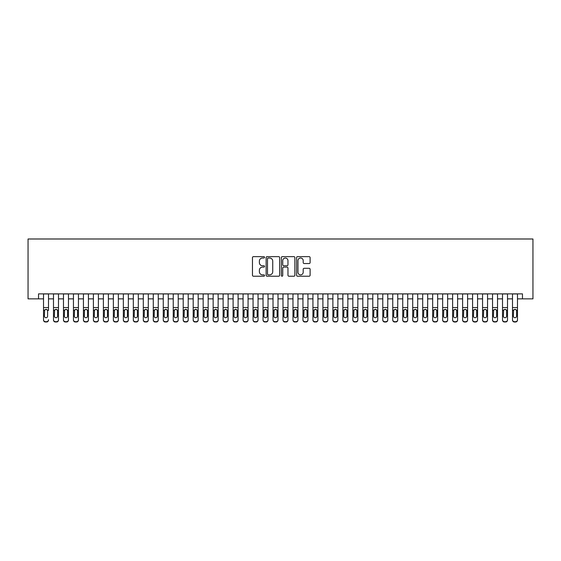 <?xml version="1.0" encoding="UTF-8"?>
<svg xmlns="http://www.w3.org/2000/svg" width="561" height="561" viewBox="0 0 561 561"><rect width="100%" height="100%" fill="white"/><g stroke="black" fill="none" stroke-linecap="round" stroke-linejoin="round"><path stroke-width="0.84" d="M264.533 257.324A0.687 0.687 0 0 0 263.852 256.636L253.446 256.636A0.982 0.982 0 0 0 252.464 257.618L252.464 275.248A0.982 0.982 0 0 0 253.446 276.222L263.852 276.222A0.687 0.687 0 0 0 264.533 275.542A0.687 0.687 0 0 0 263.852 274.855L262.506 274.855A3.135 3.135 0 0 1 259.371 271.72L259.371 270.248A3.135 3.135 0 0 1 262.506 267.113L263.852 267.113A0.687 0.687 0 0 0 264.533 266.433A0.687 0.687 0 0 0 263.852 265.746L262.506 265.746A3.135 3.135 0 0 1 259.371 262.611L259.371 261.138A3.135 3.135 0 0 1 262.506 258.011L263.852 258.011A0.687 0.687 0 0 0 264.533 257.324M309.125 263.544A0.982 0.982 0 0 0 310.107 262.562L310.107 257.618A0.982 0.982 0 0 0 309.125 256.636L297.568 256.636A0.982 0.982 0 0 0 296.587 257.618L296.587 275.248A0.982 0.982 0 0 0 297.568 276.222L309.125 276.222A0.982 0.982 0 0 0 310.107 275.248L310.107 269.273A0.982 0.982 0 0 0 309.125 268.291L304.181 268.291A0.982 0.982 0 0 0 303.199 269.273L303.199 272.232A2.623 2.623 0 0 1 300.577 274.855A2.623 2.623 0 0 1 297.961 272.232L297.961 260.627A2.623 2.623 0 0 1 300.577 258.011A2.623 2.623 0 0 1 303.199 260.627L303.199 262.562A0.982 0.982 0 0 0 304.181 263.544L309.125 263.544M38.527 298.859L38.527 293.873L522.473 293.873L522.473 298.859L532.95 298.859L532.95 238.993L28.05 238.993L28.05 298.859L43.52 298.859M279.644 257.618A0.982 0.982 0 0 0 278.663 256.636L267.106 256.636A0.982 0.982 0 0 0 266.124 257.618L266.124 275.248A0.982 0.982 0 0 0 267.106 276.222L278.663 276.222A0.982 0.982 0 0 0 279.644 275.248L279.644 257.618M282.337 256.636L293.894 256.636A0.982 0.982 0 0 1 294.876 257.618L294.876 275.248A0.982 0.982 0 0 1 293.894 276.222L288.95 276.222A0.982 0.982 0 0 1 287.968 275.248L287.968 268.095A0.982 0.982 0 0 0 286.987 267.113L283.705 267.113A0.982 0.982 0 0 0 282.73 268.095L282.73 275.542A0.687 0.687 0 0 1 282.043 276.222A0.687 0.687 0 0 1 281.356 275.542L281.356 257.618A0.982 0.982 0 0 1 282.337 256.636M48.505 298.859L53.491 298.859M58.484 298.859L63.47 298.859M68.463 298.859L73.449 298.859M78.442 298.859L83.428 298.859M88.421 298.859L93.406 298.859M98.399 298.859L103.385 298.859M108.378 298.859L113.364 298.859M118.35 298.859L123.343 298.859M128.329 298.859L133.322 298.859M138.308 298.859L143.3 298.859M148.286 298.859L153.279 298.859M158.265 298.859L163.258 298.859M168.244 298.859L173.237 298.859M178.223 298.859L183.209 298.859M188.201 298.859L193.187 298.859M198.18 298.859L203.166 298.859M208.159 298.859L213.145 298.859M218.138 298.859L223.124 298.859M228.117 298.859L233.103 298.859M238.095 298.859L243.081 298.859M248.067 298.859L253.06 298.859M258.046 298.859L263.039 298.859M268.025 298.859L273.018 298.859M278.004 298.859L282.996 298.859M287.982 298.859L292.975 298.859M297.961 298.859L302.954 298.859M307.94 298.859L312.933 298.859M317.919 298.859L322.905 298.859M327.897 298.859L332.883 298.859M337.876 298.859L342.862 298.859M347.855 298.859L352.841 298.859M357.834 298.859L362.82 298.859M367.813 298.859L372.799 298.859M377.791 298.859L382.777 298.859M387.763 298.859L392.756 298.859M397.742 298.859L402.735 298.859M407.721 298.859L412.714 298.859M417.7 298.859L422.692 298.859M427.678 298.859L432.671 298.859M437.657 298.859L442.65 298.859M447.636 298.859L452.622 298.859M457.615 298.859L462.601 298.859M467.594 298.859L472.579 298.859M477.572 298.859L482.558 298.859M487.551 298.859L492.537 298.859M497.53 298.859L502.516 298.859M507.509 298.859L512.495 298.859M517.48 298.859L522.473 298.859M268.186 258.011A0.687 0.687 0 0 0 267.499 258.691L267.499 274.168A0.687 0.687 0 0 0 268.186 274.855L269.603 274.855A3.135 3.135 0 0 0 272.737 271.72L272.737 261.138A3.135 3.135 0 0 0 269.603 258.011L268.186 258.011M287.968 260.676A2.623 2.623 0 0 0 285.346 258.06A2.623 2.623 0 0 0 282.73 260.676L282.73 264.764A0.982 0.982 0 0 0 283.705 265.746L286.987 265.746A0.982 0.982 0 0 0 287.968 264.764L287.968 260.676M43.52 293.873L43.52 319.714A1.999 1.978 -0 0 0 45.511 321.698L46.507 321.698A1.999 1.978 -0 0 0 48.505 319.714L48.505 320.029A1.999 1.978 180 0 1 46.507 322.007L46.507 321.698M48.505 310.471L48.505 293.873M47.608 316.152L47.608 310.899L47.608 316.152A1.599 1.585 180 0 1 46.009 317.736A1.599 1.585 180 0 0 47.608 316.152M44.417 316.467L44.417 316.152A1.599 1.585 180 0 0 46.009 317.736M45.175 309.525L44.417 310.773M46.843 309.525L46.009 309.293L47.433 310.163L47.608 310.899M45.511 321.698L46.507 322.007M45.511 322.007A1.999 1.978 180 0 1 43.52 320.029L43.52 319.714M43.52 310.163L44.592 310.163L44.417 316.152M44.592 310.163L46.009 309.293M53.491 310.471L53.491 320.029A1.999 1.978 180 0 0 55.49 322.007L56.486 321.698A1.999 1.978 0 0 0 58.484 319.714L58.484 320.029A1.999 1.978 180 0 1 56.486 322.007M57.587 316.152L57.587 310.899L57.587 316.152A1.599 1.585 180 0 1 55.988 317.736A1.599 1.585 180 0 0 57.587 316.152M54.396 316.467L54.396 316.152A1.599 1.585 180 0 0 55.988 317.736M55.153 309.525L54.396 310.773M56.822 309.525L55.988 309.293L57.411 310.163L57.587 310.899M63.47 310.471L63.47 320.029A1.999 1.978 180 0 0 65.469 322.007L66.464 321.698A1.999 1.978 0 0 0 68.463 319.714L68.463 320.029A1.999 1.978 180 0 1 66.464 322.007M67.565 316.152L67.565 310.899L67.565 316.152A1.599 1.585 180 0 1 65.967 317.736A1.599 1.585 180 0 0 67.565 316.152M64.368 316.467L64.368 316.152A1.599 1.585 180 0 0 65.967 317.736M65.132 309.525L64.368 310.773M66.801 309.525L65.967 309.293L67.39 310.163L67.565 310.899M73.449 310.471L73.449 320.029A1.999 1.978 180 0 0 75.447 322.007L76.443 321.698A1.999 1.978 0 0 0 78.442 319.714L78.442 320.029A1.999 1.978 180 0 1 76.443 322.007M77.544 316.152L77.544 310.899L77.544 316.152A1.599 1.585 180 0 1 75.945 317.736A1.599 1.585 180 0 0 77.544 316.152M74.347 316.467L74.347 316.152A1.599 1.585 180 0 0 75.945 317.736M75.111 309.525L74.347 310.773M76.78 309.525L75.945 309.293L77.369 310.163L77.544 310.899M83.428 310.471L83.428 320.029A1.999 1.978 180 0 0 85.426 322.007L86.422 321.698A1.999 1.978 0 0 0 88.421 319.714L88.421 320.029A1.999 1.978 180 0 1 86.422 322.007M87.523 316.152L87.523 310.899L87.523 316.152A1.599 1.585 180 0 1 85.924 317.736A1.599 1.585 180 0 0 87.523 316.152M84.325 316.467L84.325 316.152A1.599 1.585 180 0 0 85.924 317.736M85.09 309.525L84.325 310.773M86.759 309.525L85.924 309.293L87.341 310.163L87.523 310.899M58.484 293.873L58.484 320.029M53.491 293.873L53.491 319.714A1.999 1.978 0 0 0 55.49 321.698L56.486 321.698M55.49 321.698L55.49 322.007A1.999 1.978 180 0 1 53.491 320.029L53.491 320.029M53.491 310.163L54.571 310.163L54.396 316.152M54.571 310.163L55.988 309.293M68.463 293.873L68.463 320.029M63.47 293.873L63.47 319.714A1.999 1.978 0 0 0 65.469 321.698L66.464 321.698M65.469 321.698L65.469 322.007A1.999 1.978 180 0 1 63.47 320.029L63.47 320.029M63.47 310.163L64.55 310.163L64.368 316.152M64.55 310.163L65.967 309.293M78.442 293.873L78.442 320.029M73.449 293.873L73.449 319.714A1.999 1.978 0 0 0 75.447 321.698L76.443 321.698M75.447 321.698L75.447 322.007A1.999 1.978 180 0 1 73.449 320.029L73.449 320.029M73.449 310.163L74.529 310.163L74.347 316.152M74.529 310.163L75.945 309.293M88.421 293.873L88.421 320.029M83.428 293.873L83.428 319.714A1.999 1.978 0 0 0 85.426 321.698L86.422 321.698M85.426 321.698L85.426 322.007A1.999 1.978 180 0 1 83.428 320.029L83.428 320.029M83.428 310.163L84.508 310.163L84.325 316.152M84.508 310.163L85.924 309.293M93.406 310.471L93.406 320.029A1.999 1.978 180 0 0 95.405 322.007L96.401 321.698A1.999 1.978 0 0 0 98.399 319.714L98.399 320.029A1.999 1.978 180 0 1 96.401 322.007M97.502 316.152L97.502 310.899L97.502 316.152A1.599 1.585 180 0 1 95.903 317.736A1.599 1.585 180 0 0 97.502 316.152M94.304 316.467L94.304 316.152A1.599 1.585 180 0 0 95.903 317.736M95.068 309.525L94.304 310.773M96.737 309.525L95.903 309.293L97.319 310.163L97.502 310.899M98.399 293.873L98.399 320.029M93.406 293.873L93.406 319.714A1.999 1.978 0 0 0 95.405 321.698L96.401 321.698M95.405 321.698L95.405 322.007A1.999 1.978 180 0 1 93.406 320.029L93.406 320.029M93.406 310.163L94.479 310.163L94.304 316.152M94.479 310.163L95.903 309.293M103.385 310.471L103.385 320.029A1.999 1.978 180 0 0 105.384 322.007L106.38 321.698A1.999 1.978 0 0 0 108.378 319.714L108.378 320.029A1.999 1.978 180 0 1 106.38 322.007M107.474 316.152L107.474 310.899L107.474 316.152A1.599 1.585 180 0 1 105.882 317.736A1.599 1.585 180 0 0 107.474 316.152M104.283 316.467L104.283 316.152A1.599 1.585 180 0 0 105.882 317.736M105.047 309.525L104.283 310.773M106.716 309.525L105.882 309.293L107.298 310.163L107.474 310.899M108.378 293.873L108.378 320.029M103.385 293.873L103.385 319.714A1.999 1.978 0 0 0 105.384 321.698L106.38 321.698M105.384 321.698L105.384 322.007A1.999 1.978 180 0 1 103.385 320.029L103.385 320.029M103.385 310.163L104.458 310.163L104.283 316.152M104.458 310.163L105.882 309.293M113.364 310.471L113.364 320.029A1.999 1.978 180 0 0 115.363 322.007L116.358 321.698A1.999 1.978 0 0 0 118.35 319.714L118.35 320.029A1.999 1.978 180 0 1 116.358 322.007M117.452 316.152L117.452 310.899L117.452 316.152A1.599 1.585 180 0 1 115.861 317.736A1.599 1.585 180 0 0 117.452 316.152M114.262 316.467L114.262 316.152A1.599 1.585 180 0 0 115.861 317.736M115.026 309.525L114.262 310.773M116.695 309.525L115.861 309.293L117.277 310.163L117.452 310.899M118.35 293.873L118.35 320.029M113.364 293.873L113.364 319.714A1.999 1.978 0 0 0 115.363 321.698L116.358 321.698M115.363 321.698L115.363 322.007A1.999 1.978 180 0 1 113.364 320.029L113.364 320.029M113.364 310.163L114.437 310.163L114.262 316.152M114.437 310.163L115.861 309.293M123.343 310.471L123.343 320.029A1.999 1.978 180 0 0 125.341 322.007L126.337 321.698A1.999 1.978 0 0 0 128.329 319.714L128.329 320.029A1.999 1.978 180 0 1 126.337 322.007M127.431 316.152L127.431 310.899L127.431 316.152A1.599 1.585 180 0 1 125.839 317.736A1.599 1.585 180 0 0 127.431 316.152M124.24 316.467L124.24 316.152A1.599 1.585 180 0 0 125.839 317.736M125.005 309.525L124.24 310.773M126.667 309.525L125.839 309.293L127.256 310.163L127.431 310.899M128.329 293.873L128.329 320.029M123.343 293.873L123.343 319.714A1.999 1.978 0 0 0 125.341 321.698L126.337 321.698M125.341 321.698L125.341 322.007A1.999 1.978 180 0 1 123.343 320.029L123.343 320.029M123.343 310.163L124.416 310.163L124.24 316.152M124.416 310.163L125.839 309.293M133.322 310.471L133.322 320.029A1.999 1.978 180 0 0 135.313 322.007L136.316 321.698A1.999 1.978 0 0 0 138.308 319.714L138.308 320.029A1.999 1.978 180 0 1 136.316 322.007M137.41 316.152L137.41 310.899L137.41 316.152A1.599 1.585 180 0 1 135.818 317.736A1.599 1.585 180 0 0 137.41 316.152M134.219 316.467L134.219 316.152A1.599 1.585 180 0 0 135.818 317.736M134.984 309.525L134.219 310.773M136.646 309.525L135.818 309.293L137.235 310.163L137.41 310.899M138.308 293.873L138.308 320.029M133.322 293.873L133.322 319.714A1.999 1.978 0 0 0 135.313 321.698L136.316 321.698M135.313 321.698L135.313 322.007A1.999 1.978 180 0 1 133.322 320.029L133.322 320.029M133.322 310.163L134.395 310.163L134.219 316.152M134.395 310.163L135.818 309.293M143.3 310.471L143.3 320.029A1.999 1.978 180 0 0 145.292 322.007L146.295 321.698A1.999 1.978 0 0 0 148.286 319.714L148.286 320.029A1.999 1.978 180 0 1 146.295 322.007M147.389 316.152L147.389 310.899L147.389 316.152A1.599 1.585 180 0 1 145.797 317.736A1.599 1.585 180 0 0 147.389 316.152M144.198 316.467L144.198 316.152A1.599 1.585 180 0 0 145.797 317.736M144.962 309.525L144.198 310.773M146.624 309.525L145.797 309.293L147.213 310.163L147.389 310.899M148.286 293.873L148.286 320.029M143.3 293.873L143.3 319.714A1.999 1.978 0 0 0 145.292 321.698L146.295 321.698M145.292 321.698L145.292 322.007A1.999 1.978 180 0 1 143.3 320.029L143.3 320.029M143.3 310.163L144.373 310.163L144.198 316.152M144.373 310.163L145.797 309.293M153.279 310.471L153.279 320.029A1.999 1.978 180 0 0 155.271 322.007L156.274 321.698A1.999 1.978 0 0 0 158.265 319.714L158.265 320.029A1.999 1.978 180 0 1 156.274 322.007M157.368 316.152L157.368 310.899L157.368 316.152A1.599 1.585 180 0 1 155.769 317.736A1.599 1.585 180 0 0 157.368 316.152M154.177 316.467L154.177 316.152A1.599 1.585 180 0 0 155.769 317.736M154.941 309.525L154.177 310.773M156.603 309.525L155.769 309.293L157.192 310.163L157.368 310.899M158.265 293.873L158.265 320.029M153.279 293.873L153.279 319.714A1.999 1.978 0 0 0 155.271 321.698L156.274 321.698M155.271 321.698L155.271 322.007A1.999 1.978 180 0 1 153.279 320.029L153.279 320.029M153.279 310.163L154.352 310.163L154.177 316.152M154.352 310.163L155.769 309.293M163.258 310.471L163.258 320.029A1.999 1.978 180 0 0 165.25 322.007L166.252 321.698A1.999 1.978 0 0 0 168.244 319.714L168.244 320.029A1.999 1.978 180 0 1 166.252 322.007M167.346 316.152L167.346 310.899L167.346 316.152A1.599 1.585 180 0 1 165.747 317.736A1.599 1.585 180 0 0 167.346 316.152M164.156 316.467L164.156 316.152A1.599 1.585 180 0 0 165.747 317.736M164.92 309.525L164.156 310.773M166.582 309.525L165.747 309.293L167.171 310.163L167.346 310.899M168.244 293.873L168.244 320.029M163.258 293.873L163.258 319.714A1.999 1.978 0 0 0 165.25 321.698L166.252 321.698M165.25 321.698L165.25 322.007A1.999 1.978 180 0 1 163.258 320.029L163.258 320.029M163.258 310.163L164.331 310.163L164.156 316.152M164.331 310.163L165.747 309.293M173.237 310.471L173.237 320.029A1.999 1.978 180 0 0 175.228 322.007L176.224 321.698A1.999 1.978 0 0 0 178.223 319.714L178.223 320.029A1.999 1.978 180 0 1 176.224 322.007M177.325 316.152L177.325 310.899L177.325 316.152A1.599 1.585 180 0 1 175.726 317.736A1.599 1.585 180 0 0 177.325 316.152M174.134 316.467L174.134 316.152A1.599 1.585 180 0 0 175.726 317.736M174.892 309.525L174.134 310.773M176.561 309.525L175.726 309.293L177.15 310.163L177.325 310.899M178.223 293.873L178.223 320.029M173.237 293.873L173.237 319.714A1.999 1.978 0 0 0 175.228 321.698L176.224 321.698M175.228 321.698L175.228 322.007A1.999 1.978 180 0 1 173.237 320.029L173.237 320.029M173.237 310.163L174.31 310.163L174.134 316.152M174.31 310.163L175.726 309.293M183.209 310.471L183.209 320.029A1.999 1.978 180 0 0 185.207 322.007L186.203 321.698A1.999 1.978 0 0 0 188.201 319.714L188.201 320.029A1.999 1.978 180 0 1 186.203 322.007M187.304 316.152L187.304 310.899L187.304 316.152A1.599 1.585 180 0 1 185.705 317.736A1.599 1.585 180 0 0 187.304 316.152M184.113 316.467L184.113 316.152A1.599 1.585 180 0 0 185.705 317.736M184.871 309.525L184.113 310.773M186.54 309.525L185.705 309.293L187.129 310.163L187.304 310.899M188.201 293.873L188.201 320.029M183.209 293.873L183.209 319.714A1.999 1.978 0 0 0 185.207 321.698L186.203 321.698M185.207 321.698L185.207 322.007A1.999 1.978 180 0 1 183.209 320.029L183.209 320.029M183.209 310.163L184.289 310.163L184.113 316.152M184.289 310.163L185.705 309.293M193.187 310.471L193.187 320.029A1.999 1.978 180 0 0 195.186 322.007L196.182 321.698A1.999 1.978 0 0 0 198.18 319.714L198.18 320.029A1.999 1.978 180 0 1 196.182 322.007M197.283 316.152L197.283 310.899L197.283 316.152A1.599 1.585 180 0 1 195.684 317.736A1.599 1.585 180 0 0 197.283 316.152M194.085 316.467L194.085 316.152A1.599 1.585 180 0 0 195.684 317.736M194.849 309.525L194.085 310.773M196.518 309.525L195.684 309.293L197.107 310.163L197.283 310.899M198.18 293.873L198.18 320.029M193.187 293.873L193.187 319.714A1.999 1.978 0 0 0 195.186 321.698L196.182 321.698M195.186 321.698L195.186 322.007A1.999 1.978 180 0 1 193.187 320.029L193.187 320.029M193.187 310.163L194.267 310.163L194.085 316.152M194.267 310.163L195.684 309.293M203.166 310.471L203.166 320.029A1.999 1.978 180 0 0 205.165 322.007L206.16 321.698A1.999 1.978 0 0 0 208.159 319.714L208.159 320.029A1.999 1.978 180 0 1 206.16 322.007M207.261 316.152L207.261 310.899L207.261 316.152A1.599 1.585 180 0 1 205.663 317.736A1.599 1.585 180 0 0 207.261 316.152M204.064 316.467L204.064 316.152A1.599 1.585 180 0 0 205.663 317.736M204.828 309.525L204.064 310.773M206.497 309.525L205.663 309.293L207.086 310.163L207.261 310.899M208.159 293.873L208.159 320.029M203.166 293.873L203.166 319.714A1.999 1.978 0 0 0 205.165 321.698L206.16 321.698M205.165 321.698L205.165 322.007A1.999 1.978 180 0 1 203.166 320.029L203.166 320.029M203.166 310.163L204.246 310.163L204.064 316.152M204.246 310.163L205.663 309.293M213.145 310.471L213.145 320.029A1.999 1.978 180 0 0 215.144 322.007L216.139 321.698A1.999 1.978 0 0 0 218.138 319.714L218.138 320.029A1.999 1.978 180 0 1 216.139 322.007M217.24 316.152L217.24 310.899L217.24 316.152A1.599 1.585 180 0 1 215.641 317.736A1.599 1.585 180 0 0 217.24 316.152M214.043 316.467L214.043 316.152A1.599 1.585 180 0 0 215.641 317.736M214.807 309.525L214.043 310.773M216.476 309.525L215.641 309.293L217.058 310.163L217.24 310.899M218.138 293.873L218.138 320.029M213.145 293.873L213.145 319.714A1.999 1.978 0 0 0 215.144 321.698L216.139 321.698M215.144 321.698L215.144 322.007A1.999 1.978 180 0 1 213.145 320.029L213.145 320.029M213.145 310.163L214.225 310.163L214.043 316.152M214.225 310.163L215.641 309.293M223.124 310.471L223.124 320.029A1.999 1.978 180 0 0 225.122 322.007L226.118 321.698A1.999 1.978 0 0 0 228.117 319.714L228.117 320.029A1.999 1.978 180 0 1 226.118 322.007M227.219 316.152L227.219 310.899L227.219 316.152A1.599 1.585 180 0 1 225.62 317.736A1.599 1.585 180 0 0 227.219 316.152M224.021 316.467L224.021 316.152A1.599 1.585 180 0 0 225.62 317.736M224.786 309.525L224.021 310.773M226.455 309.525L225.62 309.293L227.037 310.163L227.219 310.899M228.117 293.873L228.117 320.029M223.124 293.873L223.124 319.714A1.999 1.978 0 0 0 225.122 321.698L226.118 321.698M225.122 321.698L225.122 322.007A1.999 1.978 180 0 1 223.124 320.029L223.124 320.029M223.124 310.163L224.197 310.163L224.021 316.152M224.197 310.163L225.62 309.293M233.103 310.471L233.103 320.029A1.999 1.978 180 0 0 235.101 322.007L236.097 321.698A1.999 1.978 0 0 0 238.095 319.714L238.095 320.029A1.999 1.978 180 0 1 236.097 322.007M237.198 316.152L237.198 310.899L237.198 316.152A1.599 1.585 180 0 1 235.599 317.736A1.599 1.585 180 0 0 237.198 316.152M234 316.467L234 316.152A1.599 1.585 180 0 0 235.599 317.736M234.764 309.525L234 310.773M236.433 309.525L235.599 309.293L237.015 310.163L237.198 310.899M238.095 293.873L238.095 320.029M233.103 293.873L233.103 319.714A1.999 1.978 0 0 0 235.101 321.698L236.097 321.698M235.101 321.698L235.101 322.007A1.999 1.978 180 0 1 233.103 320.029L233.103 320.029M233.103 310.163L234.175 310.163L234 316.152M234.175 310.163L235.599 309.293M243.081 310.471L243.081 320.029A1.999 1.978 180 0 0 245.08 322.007L246.076 321.698A1.999 1.978 0 0 0 248.067 319.714L248.067 320.029A1.999 1.978 180 0 1 246.076 322.007M247.17 316.152L247.17 310.899L247.17 316.152A1.599 1.585 180 0 1 245.578 317.736A1.599 1.585 180 0 0 247.17 316.152M243.979 316.467L243.979 316.152A1.599 1.585 180 0 0 245.578 317.736M244.743 309.525L243.979 310.773M246.412 309.525L245.578 309.293L246.994 310.163L247.17 310.899M248.067 293.873L248.067 320.029M243.081 293.873L243.081 319.714A1.999 1.978 0 0 0 245.08 321.698L246.076 321.698M245.08 321.698L245.08 322.007A1.999 1.978 180 0 1 243.081 320.029L243.081 320.029M243.081 310.163L244.154 310.163L243.979 316.152M244.154 310.163L245.578 309.293M253.06 310.471L253.06 320.029A1.999 1.978 180 0 0 255.059 322.007L256.054 321.698A1.999 1.978 0 0 0 258.046 319.714L258.046 320.029A1.999 1.978 180 0 1 256.054 322.007M257.148 316.152L257.148 310.899L257.148 316.152A1.599 1.585 180 0 1 255.557 317.736A1.599 1.585 180 0 0 257.148 316.152M253.958 316.467L253.958 316.152A1.599 1.585 180 0 0 255.557 317.736M254.722 309.525L253.958 310.773M256.384 309.525L255.557 309.293L256.973 310.163L257.148 310.899M258.046 293.873L258.046 320.029M253.06 293.873L253.06 319.714A1.999 1.978 0 0 0 255.059 321.698L256.054 321.698M255.059 321.698L255.059 322.007A1.999 1.978 180 0 1 253.06 320.029L253.06 320.029M253.06 310.163L254.133 310.163L253.958 316.152M254.133 310.163L255.557 309.293M263.039 310.471L263.039 320.029A1.999 1.978 180 0 0 265.03 322.007L266.033 321.698A1.999 1.978 0 0 0 268.025 319.714L268.025 320.029A1.999 1.978 180 0 1 266.033 322.007M267.127 316.152L267.127 310.899L267.127 316.152A1.599 1.585 180 0 1 265.535 317.736A1.599 1.585 180 0 0 267.127 316.152M263.936 316.467L263.936 316.152A1.599 1.585 180 0 0 265.535 317.736M264.701 309.525L263.936 310.773M266.363 309.525L265.535 309.293L266.952 310.163L267.127 310.899M268.025 293.873L268.025 320.029M263.039 293.873L263.039 319.714A1.999 1.978 0 0 0 265.03 321.698L266.033 321.698M265.03 321.698L265.03 322.007A1.999 1.978 180 0 1 263.039 320.029L263.039 320.029M263.039 310.163L264.112 310.163L263.936 316.152M264.112 310.163L265.535 309.293M273.018 310.471L273.018 320.029A1.999 1.978 180 0 0 275.009 322.007L276.012 321.698A1.999 1.978 0 0 0 278.004 319.714L278.004 320.029A1.999 1.978 180 0 1 276.012 322.007M277.106 316.152L277.106 310.899L277.106 316.152A1.599 1.585 180 0 1 275.514 317.736A1.599 1.585 180 0 0 277.106 316.152M273.915 316.467L273.915 316.152A1.599 1.585 180 0 0 275.514 317.736M274.68 309.525L273.915 310.773M276.342 309.525L275.514 309.293L276.931 310.163L277.106 310.899M278.004 293.873L278.004 320.029M273.018 293.873L273.018 319.714A1.999 1.978 0 0 0 275.009 321.698L276.012 321.698M275.009 321.698L275.009 322.007A1.999 1.978 180 0 1 273.018 320.029L273.018 320.029M273.018 310.163L274.091 310.163L273.915 316.152M274.091 310.163L275.514 309.293M282.996 310.471L282.996 320.029A1.999 1.978 180 0 0 284.988 322.007L285.991 321.698A1.999 1.978 0 0 0 287.982 319.714L287.982 320.029A1.999 1.978 180 0 1 285.991 322.007M287.085 316.152L287.085 310.899L287.085 316.152A1.599 1.585 180 0 1 285.486 317.736A1.599 1.585 180 0 0 287.085 316.152M283.894 316.467L283.894 316.152A1.599 1.585 180 0 0 285.486 317.736M284.658 309.525L283.894 310.773M286.32 309.525L285.486 309.293L286.909 310.163L287.085 310.899M287.982 293.873L287.982 320.029M282.996 293.873L282.996 319.714A1.999 1.978 0 0 0 284.988 321.698L285.991 321.698M284.988 321.698L284.988 322.007A1.999 1.978 180 0 1 282.996 320.029L282.996 320.029M282.996 310.163L284.069 310.163L283.894 316.152M284.069 310.163L285.486 309.293M292.975 310.471L292.975 320.029A1.999 1.978 180 0 0 294.967 322.007L295.97 321.698A1.999 1.978 0 0 0 297.961 319.714L297.961 320.029A1.999 1.978 180 0 1 295.97 322.007M297.064 316.152L297.064 310.899L297.064 316.152A1.599 1.585 180 0 1 295.465 317.736A1.599 1.585 180 0 0 297.064 316.152M293.873 316.467L293.873 316.152A1.599 1.585 180 0 0 295.465 317.736M294.637 309.525L293.873 310.773M296.299 309.525L295.465 309.293L296.888 310.163L297.064 310.899M302.954 310.471L302.954 320.029A1.999 1.978 180 0 0 304.946 322.007L305.941 321.698A1.999 1.978 0 0 0 307.94 319.714L307.94 320.029A1.999 1.978 180 0 1 305.941 322.007M307.042 316.152L307.042 310.899L307.042 316.152A1.599 1.585 180 0 1 305.443 317.736A1.599 1.585 180 0 0 307.042 316.152M303.852 316.467L303.852 316.152A1.599 1.585 180 0 0 305.443 317.736M304.616 309.525L303.852 310.773M306.278 309.525L305.443 309.293L306.867 310.163L307.042 310.899M312.933 310.471L312.933 320.029A1.999 1.978 180 0 0 314.924 322.007L315.92 321.698A1.999 1.978 0 0 0 317.919 319.714L317.919 320.029A1.999 1.978 180 0 1 315.92 322.007M317.021 316.152L317.021 310.899L317.021 316.152A1.599 1.585 180 0 1 315.422 317.736A1.599 1.585 180 0 0 317.021 316.152M313.83 316.467L313.83 316.152A1.599 1.585 180 0 0 315.422 317.736M314.588 309.525L313.83 310.773M316.257 309.525L315.422 309.293L316.846 310.163L317.021 310.899M297.961 293.873L297.961 320.029M292.975 293.873L292.975 319.714A1.999 1.978 0 0 0 294.967 321.698L295.97 321.698M294.967 321.698L294.967 322.007A1.999 1.978 180 0 1 292.975 320.029L292.975 320.029M292.975 310.163L294.048 310.163L293.873 316.152M294.048 310.163L295.465 309.293M307.94 293.873L307.94 320.029M302.954 293.873L302.954 319.714A1.999 1.978 0 0 0 304.946 321.698L305.941 321.698M304.946 321.698L304.946 322.007A1.999 1.978 180 0 1 302.954 320.029L302.954 320.029M302.954 310.163L304.027 310.163L303.852 316.152M304.027 310.163L305.443 309.293M317.919 293.873L317.919 320.029M312.933 293.873L312.933 319.714A1.999 1.978 0 0 0 314.924 321.698L315.92 321.698M314.924 321.698L314.924 322.007A1.999 1.978 180 0 1 312.933 320.029L312.933 320.029M312.933 310.163L314.006 310.163L313.83 316.152M314.006 310.163L315.422 309.293M322.905 310.471L322.905 320.029A1.999 1.978 180 0 0 324.903 322.007L325.899 321.698A1.999 1.978 0 0 0 327.897 319.714L327.897 320.029A1.999 1.978 180 0 1 325.899 322.007M327 316.152L327 310.899L327 316.152A1.599 1.585 180 0 1 325.401 317.736A1.599 1.585 180 0 0 327 316.152M323.802 316.467L323.802 316.152A1.599 1.585 180 0 0 325.401 317.736M324.567 309.525L323.802 310.773M326.236 309.525L325.401 309.293L326.825 310.163L327 310.899M327.897 293.873L327.897 320.029M322.905 293.873L322.905 319.714A1.999 1.978 0 0 0 324.903 321.698L325.899 321.698M324.903 321.698L324.903 322.007A1.999 1.978 180 0 1 322.905 320.029L322.905 320.029M322.905 310.163L323.985 310.163L323.802 316.152M323.985 310.163L325.401 309.293M332.883 310.471L332.883 320.029A1.999 1.978 180 0 0 334.882 322.007L335.878 321.698A1.999 1.978 0 0 0 337.876 319.714L337.876 320.029A1.999 1.978 180 0 1 335.878 322.007M336.979 316.152L336.979 310.899L336.979 316.152A1.599 1.585 180 0 1 335.38 317.736A1.599 1.585 180 0 0 336.979 316.152M333.781 316.467L333.781 316.152A1.599 1.585 180 0 0 335.38 317.736M334.545 309.525L333.781 310.773M336.214 309.525L335.38 309.293L336.803 310.163L336.979 310.899M337.876 293.873L337.876 320.029M332.883 293.873L332.883 319.714A1.999 1.978 0 0 0 334.882 321.698L335.878 321.698M334.882 321.698L334.882 322.007A1.999 1.978 180 0 1 332.883 320.029L332.883 320.029M332.883 310.163L333.963 310.163L333.781 316.152M333.963 310.163L335.38 309.293M342.862 310.471L342.862 320.029A1.999 1.978 180 0 0 344.861 322.007L345.857 321.698A1.999 1.978 0 0 0 347.855 319.714L347.855 320.029A1.999 1.978 180 0 1 345.857 322.007M346.957 316.152L346.957 310.899L346.957 316.152A1.599 1.585 180 0 1 345.359 317.736A1.599 1.585 180 0 0 346.957 316.152M343.76 316.467L343.76 316.152A1.599 1.585 180 0 0 345.359 317.736M344.524 309.525L343.76 310.773M346.193 309.525L345.359 309.293L346.775 310.163L346.957 310.899M347.855 293.873L347.855 320.029M342.862 293.873L342.862 319.714A1.999 1.978 0 0 0 344.861 321.698L345.857 321.698M344.861 321.698L344.861 322.007A1.999 1.978 180 0 1 342.862 320.029L342.862 320.029M342.862 310.163L343.942 310.163L343.76 316.152M343.942 310.163L345.359 309.293M352.841 310.471L352.841 320.029A1.999 1.978 180 0 0 354.84 322.007L355.835 321.698A1.999 1.978 0 0 0 357.834 319.714L357.834 320.029A1.999 1.978 180 0 1 355.835 322.007M356.936 316.152L356.936 310.899L356.936 316.152A1.599 1.585 180 0 1 355.337 317.736A1.599 1.585 180 0 0 356.936 316.152M353.739 316.467L353.739 316.152A1.599 1.585 180 0 0 355.337 317.736M354.503 309.525L353.739 310.773M356.172 309.525L355.337 309.293L356.754 310.163L356.936 310.899M357.834 293.873L357.834 320.029M352.841 293.873L352.841 319.714A1.999 1.978 0 0 0 354.84 321.698L355.835 321.698M354.84 321.698L354.84 322.007A1.999 1.978 180 0 1 352.841 320.029L352.841 320.029M352.841 310.163L353.914 310.163L353.739 316.152M353.914 310.163L355.337 309.293M362.82 310.471L362.82 319.714A1.999 1.978 0 0 0 364.818 321.698L365.814 321.698A1.999 1.978 0 0 0 367.813 319.714L367.813 320.029A1.999 1.978 180 0 1 365.814 322.007L365.814 321.698M366.915 316.152L366.915 310.899L366.915 316.152A1.599 1.585 180 0 1 365.316 317.736A1.599 1.585 180 0 0 366.915 316.152M363.717 316.467L363.717 316.152A1.599 1.585 180 0 0 365.316 317.736M364.482 309.525L363.717 310.773M366.151 309.525L365.316 309.293L366.733 310.163L366.915 310.899M367.813 293.873L367.813 320.029M362.82 293.873L362.82 320.029A1.999 1.978 180 0 0 364.818 322.007L365.814 322.007M362.82 310.163L363.893 310.163L363.717 316.152M363.893 310.163L365.316 309.293M372.799 310.471L372.799 320.029A1.999 1.978 180 0 0 374.797 322.007L375.793 321.698A1.999 1.978 0 0 0 377.791 319.714L377.791 320.029A1.999 1.978 180 0 1 375.793 322.007M376.887 316.152L376.887 310.899L376.887 316.152A1.599 1.585 180 0 1 375.295 317.736A1.599 1.585 180 0 0 376.887 316.152M373.696 316.467L373.696 316.152A1.599 1.585 180 0 0 375.295 317.736M374.46 309.525L373.696 310.773M376.129 309.525L375.295 309.293L376.712 310.163L376.887 310.899M377.791 293.873L377.791 320.029M372.799 293.873L372.799 319.714A1.999 1.978 0 0 0 374.797 321.698L375.793 321.698M374.797 321.698L374.797 322.007A1.999 1.978 180 0 1 372.799 320.029L372.799 320.029M372.799 310.163L373.871 310.163L373.696 316.152M373.871 310.163L375.295 309.293M382.777 310.471L382.777 319.714A1.999 1.978 0 0 0 384.776 321.698L385.772 321.698A1.999 1.978 0 0 0 387.763 319.714L387.763 320.029A1.999 1.978 180 0 1 385.772 322.007L385.772 321.698M386.866 316.152L386.866 310.899L386.866 316.152A1.599 1.585 180 0 1 385.274 317.736A1.599 1.585 180 0 0 386.866 316.152M383.675 316.467L383.675 316.152A1.599 1.585 180 0 0 385.274 317.736M384.439 309.525L383.675 310.773M386.108 309.525L385.274 309.293L386.69 310.163L386.866 310.899M387.763 293.873L387.763 320.029M382.777 293.873L382.777 320.029A1.999 1.978 180 0 0 384.776 322.007L385.772 322.007M382.777 310.163L383.85 310.163L383.675 316.152M383.85 310.163L385.274 309.293M392.756 310.471L392.756 320.029A1.999 1.978 180 0 0 394.748 322.007L395.75 321.698A1.999 1.978 0 0 0 397.742 319.714L397.742 320.029A1.999 1.978 180 0 1 395.75 322.007M396.844 316.152L396.844 310.899L396.844 316.152A1.599 1.585 180 0 1 395.253 317.736A1.599 1.585 180 0 0 396.844 316.152M393.654 316.467L393.654 316.152A1.599 1.585 180 0 0 395.253 317.736M394.418 309.525L393.654 310.773M396.08 309.525L395.253 309.293L396.669 310.163L396.844 310.899M397.742 293.873L397.742 320.029M392.756 293.873L392.756 319.714A1.999 1.978 0 0 0 394.748 321.698L395.75 321.698M394.748 321.698L394.748 322.007A1.999 1.978 180 0 1 392.756 320.029L392.756 320.029M392.756 310.163L393.829 310.163L393.654 316.152M393.829 310.163L395.253 309.293M402.735 310.471L402.735 320.029A1.999 1.978 180 0 0 404.726 322.007L405.729 321.698A1.999 1.978 0 0 0 407.721 319.714L407.721 320.029A1.999 1.978 180 0 1 405.729 322.007M406.823 316.152L406.823 310.899L406.823 316.152A1.599 1.585 180 0 1 405.231 317.736A1.599 1.585 180 0 0 406.823 316.152M403.632 316.467L403.632 316.152A1.599 1.585 180 0 0 405.231 317.736M404.397 309.525L403.632 310.773M406.059 309.525L405.231 309.293L406.648 310.163L406.823 310.899M407.721 293.873L407.721 320.029M402.735 293.873L402.735 319.714A1.999 1.978 0 0 0 404.726 321.698L405.729 321.698M404.726 321.698L404.726 322.007A1.999 1.978 180 0 1 402.735 320.029L402.735 320.029M402.735 310.163L403.808 310.163L403.632 316.152M403.808 310.163L405.231 309.293M412.714 310.471L412.714 320.029A1.999 1.978 180 0 0 414.705 322.007L415.708 321.698A1.999 1.978 0 0 0 417.7 319.714L417.7 320.029A1.999 1.978 180 0 1 415.708 322.007M416.802 316.152L416.802 310.899L416.802 316.152A1.599 1.585 180 0 1 415.203 317.736A1.599 1.585 180 0 0 416.802 316.152M413.611 316.467L413.611 316.152A1.599 1.585 180 0 0 415.203 317.736M414.376 309.525L413.611 310.773M416.038 309.525L415.203 309.293L416.627 310.163L416.802 310.899M417.7 293.873L417.7 320.029M412.714 293.873L412.714 319.714A1.999 1.978 0 0 0 414.705 321.698L415.708 321.698M414.705 321.698L414.705 322.007A1.999 1.978 180 0 1 412.714 320.029L412.714 320.029M412.714 310.163L413.787 310.163L413.611 316.152M413.787 310.163L415.203 309.293M422.692 310.471L422.692 320.029A1.999 1.978 180 0 0 424.684 322.007L425.687 321.698A1.999 1.978 0 0 0 427.678 319.714L427.678 320.029A1.999 1.978 180 0 1 425.687 322.007M426.781 316.152L426.781 310.899L426.781 316.152A1.599 1.585 180 0 1 425.182 317.736A1.599 1.585 180 0 0 426.781 316.152M423.59 316.467L423.59 316.152A1.599 1.585 180 0 0 425.182 317.736M424.354 309.525L423.59 310.773M426.016 309.525L425.182 309.293L426.605 310.163L426.781 310.899M427.678 293.873L427.678 320.029M422.692 293.873L422.692 319.714A1.999 1.978 0 0 0 424.684 321.698L425.687 321.698M424.684 321.698L424.684 322.007A1.999 1.978 180 0 1 422.692 320.029L422.692 320.029M422.692 310.163L423.765 310.163L423.59 316.152M423.765 310.163L425.182 309.293M432.671 310.471L432.671 320.029A1.999 1.978 180 0 0 434.663 322.007L435.659 321.698A1.999 1.978 0 0 0 437.657 319.714L437.657 320.029A1.999 1.978 180 0 1 435.659 322.007M436.76 316.152L436.76 310.899L436.76 316.152A1.599 1.585 180 0 1 435.161 317.736A1.599 1.585 180 0 0 436.76 316.152M433.569 316.467L433.569 316.152A1.599 1.585 180 0 0 435.161 317.736M434.333 309.525L433.569 310.773M435.995 309.525L435.161 309.293L436.584 310.163L436.76 310.899M437.657 293.873L437.657 320.029M432.671 293.873L432.671 319.714A1.999 1.978 0 0 0 434.663 321.698L435.659 321.698M434.663 321.698L434.663 322.007A1.999 1.978 180 0 1 432.671 320.029L432.671 320.029M432.671 310.163L433.744 310.163L433.569 316.152M433.744 310.163L435.161 309.293M442.65 310.471L442.65 320.029A1.999 1.978 180 0 0 444.642 322.007L445.637 321.698A1.999 1.978 0 0 0 447.636 319.714L447.636 320.029A1.999 1.978 180 0 1 445.637 322.007M446.738 316.152L446.738 310.899L446.738 316.152A1.599 1.585 180 0 1 445.139 317.736A1.599 1.585 180 0 0 446.738 316.152M443.548 316.467L443.548 316.152A1.599 1.585 180 0 0 445.139 317.736M444.305 309.525L443.548 310.773M445.974 309.525L445.139 309.293L446.563 310.163L446.738 310.899M447.636 293.873L447.636 320.029M442.65 293.873L442.65 319.714A1.999 1.978 0 0 0 444.642 321.698L445.637 321.698M444.642 321.698L444.642 322.007A1.999 1.978 180 0 1 442.65 320.029L442.65 320.029M442.65 310.163L443.723 310.163L443.548 316.152M443.723 310.163L445.139 309.293M452.622 310.471L452.622 319.714A1.999 1.978 0 0 0 454.62 321.698L455.616 321.698A1.999 1.978 0 0 0 457.615 319.714L457.615 320.029A1.999 1.978 180 0 1 455.616 322.007L455.616 321.698M456.717 316.152L456.717 310.899L456.717 316.152A1.599 1.585 180 0 1 455.118 317.736A1.599 1.585 180 0 0 456.717 316.152M453.526 316.467L453.526 316.152A1.599 1.585 180 0 0 455.118 317.736M454.284 309.525L453.526 310.773M455.953 309.525L455.118 309.293L456.542 310.163L456.717 310.899M457.615 293.873L457.615 320.029M452.622 293.873L452.622 320.029A1.999 1.978 180 0 0 454.62 322.007L455.616 322.007M452.622 310.163L453.702 310.163L453.526 316.152M453.702 310.163L455.118 309.293M462.601 310.471L462.601 319.714A1.999 1.978 0 0 0 464.599 321.698L465.595 321.698A1.999 1.978 0 0 0 467.594 319.714L467.594 320.029A1.999 1.978 180 0 1 465.595 322.007L465.595 321.698M466.696 316.152L466.696 310.899L466.696 316.152A1.599 1.585 180 0 1 465.097 317.736A1.599 1.585 180 0 0 466.696 316.152M463.498 316.467L463.498 316.152A1.599 1.585 180 0 0 465.097 317.736M464.263 309.525L463.498 310.773M465.932 309.525L465.097 309.293L466.521 310.163L466.696 310.899M467.594 293.873L467.594 320.029M462.601 293.873L462.601 320.029A1.999 1.978 180 0 0 464.599 322.007L465.595 322.007M462.601 310.163L463.681 310.163L463.498 316.152M463.681 310.163L465.097 309.293M472.579 310.471L472.579 319.714A1.999 1.978 0 0 0 474.578 321.698L475.574 321.698A1.999 1.978 0 0 0 477.572 319.714L477.572 320.029A1.999 1.978 180 0 1 475.574 322.007L475.574 321.698M476.675 316.152L476.675 310.899L476.675 316.152A1.599 1.585 180 0 1 475.076 317.736A1.599 1.585 180 0 0 476.675 316.152M473.477 316.467L473.477 316.152A1.599 1.585 180 0 0 475.076 317.736M474.241 309.525L473.477 310.773M475.91 309.525L475.076 309.293L476.492 310.163L476.675 310.899M477.572 293.873L477.572 320.029M472.579 293.873L472.579 320.029A1.999 1.978 180 0 0 474.578 322.007L475.574 322.007M472.579 310.163L473.659 310.163L473.477 316.152M473.659 310.163L475.076 309.293M482.558 310.471L482.558 320.029A1.999 1.978 180 0 0 484.557 322.007L485.553 321.698A1.999 1.978 0 0 0 487.551 319.714L487.551 320.029A1.999 1.978 180 0 1 485.553 322.007M486.653 316.152L486.653 310.899L486.653 316.152A1.599 1.585 180 0 1 485.055 317.736A1.599 1.585 180 0 0 486.653 316.152M483.456 316.467L483.456 316.152A1.599 1.585 180 0 0 485.055 317.736M484.22 309.525L483.456 310.773M485.889 309.525L485.055 309.293L486.471 310.163L486.653 310.899M487.551 293.873L487.551 320.029M482.558 293.873L482.558 319.714A1.999 1.978 0 0 0 484.557 321.698L485.553 321.698M484.557 321.698L484.557 322.007A1.999 1.978 180 0 1 482.558 320.029L482.558 320.029M482.558 310.163L483.631 310.163L483.456 316.152M483.631 310.163L485.055 309.293M492.537 310.471L492.537 320.029A1.999 1.978 180 0 0 494.536 322.007L495.531 321.698A1.999 1.978 0 0 0 497.53 319.714L497.53 320.029A1.999 1.978 180 0 1 495.531 322.007M496.632 316.152L496.632 310.899L496.632 316.152A1.599 1.585 180 0 1 495.033 317.736A1.599 1.585 180 0 0 496.632 316.152M493.435 316.467L493.435 316.152A1.599 1.585 180 0 0 495.033 317.736M494.199 309.525L493.435 310.773M495.868 309.525L495.033 309.293L496.45 310.163L496.632 310.899M497.53 293.873L497.53 320.029M492.537 293.873L492.537 319.714A1.999 1.978 0 0 0 494.536 321.698L495.531 321.698M494.536 321.698L494.536 322.007A1.999 1.978 180 0 1 492.537 320.029L492.537 320.029M492.537 310.163L493.61 310.163L493.435 316.152M493.61 310.163L495.033 309.293M502.516 310.471L502.516 320.029A1.999 1.978 180 0 0 504.514 322.007L505.51 321.698A1.999 1.978 0 0 0 507.509 319.714L507.509 320.029A1.999 1.978 180 0 1 505.51 322.007M506.604 316.152L506.604 310.899L506.604 316.152A1.599 1.585 180 0 1 505.012 317.736A1.599 1.585 180 0 0 506.604 316.152M503.413 316.467L503.413 316.152A1.599 1.585 180 0 0 505.012 317.736M504.178 309.525L503.413 310.773M505.847 309.525L505.012 309.293L506.429 310.163L506.604 310.899M507.509 293.873L507.509 320.029M502.516 293.873L502.516 319.714A1.999 1.978 0 0 0 504.514 321.698L505.51 321.698M504.514 321.698L504.514 322.007A1.999 1.978 180 0 1 502.516 320.029L502.516 320.029M502.516 310.163L503.589 310.163L503.413 316.152M503.589 310.163L505.012 309.293M512.495 310.471L512.495 319.714A1.999 1.978 0 0 0 514.493 321.698L515.489 321.698A1.999 1.978 0 0 0 517.48 319.714L517.48 320.029A1.999 1.978 180 0 1 515.489 322.007L515.489 321.698M516.583 316.152L516.583 310.899L516.583 316.152A1.599 1.585 180 0 1 514.991 317.736A1.599 1.585 180 0 0 516.583 316.152M513.392 316.467L513.392 316.152A1.599 1.585 180 0 0 514.991 317.736M514.157 309.525L513.392 310.773M515.825 309.525L514.991 309.293L516.408 310.163L516.583 310.899M517.48 293.873L517.48 320.029M512.495 293.873L512.495 320.029A1.999 1.978 180 0 0 514.493 322.007L515.489 322.007M512.495 310.163L513.567 310.163L513.392 316.152M513.567 310.163L514.991 309.293M47.433 310.163L48.505 310.163M43.52 307.582L48.505 307.582M43.52 293.943L48.505 293.943M57.411 310.163L58.484 310.163M53.491 307.582L58.484 307.582M53.491 293.943L58.484 293.943M67.39 310.163L68.463 310.163M63.47 307.582L68.463 307.582M63.47 293.943L68.463 293.943M77.369 310.163L78.442 310.163M73.449 307.582L78.442 307.582M73.449 293.943L78.442 293.943M87.341 310.163L88.421 310.163M83.428 307.582L88.421 307.582M83.428 293.943L88.421 293.943M97.319 310.163L98.399 310.163M93.406 307.582L98.399 307.582M93.406 293.943L98.399 293.943M107.298 310.163L108.378 310.163M103.385 307.582L108.378 307.582M103.385 293.943L108.378 293.943M117.277 310.163L118.35 310.163M113.364 307.582L118.35 307.582M113.364 293.943L118.35 293.943M127.256 310.163L128.329 310.163M123.343 307.582L128.329 307.582M123.343 293.943L128.329 293.943M137.235 310.163L138.308 310.163M133.322 307.582L138.308 307.582M133.322 293.943L138.308 293.943M147.213 310.163L148.286 310.163M143.3 307.582L148.286 307.582M143.3 293.943L148.286 293.943M157.192 310.163L158.265 310.163M153.279 307.582L158.265 307.582M153.279 293.943L158.265 293.943M167.171 310.163L168.244 310.163M163.258 307.582L168.244 307.582M163.258 293.943L168.244 293.943M177.15 310.163L178.223 310.163M173.237 307.582L178.223 307.582M173.237 293.943L178.223 293.943M187.129 310.163L188.201 310.163M183.209 307.582L188.201 307.582M183.209 293.943L188.201 293.943M197.107 310.163L198.18 310.163M193.187 307.582L198.18 307.582M193.187 293.943L198.18 293.943M207.086 310.163L208.159 310.163M203.166 307.582L208.159 307.582M203.166 293.943L208.159 293.943M217.058 310.163L218.138 310.163M213.145 307.582L218.138 307.582M213.145 293.943L218.138 293.943M227.037 310.163L228.117 310.163M223.124 307.582L228.117 307.582M223.124 293.943L228.117 293.943M237.015 310.163L238.095 310.163M233.103 307.582L238.095 307.582M233.103 293.943L238.095 293.943M246.994 310.163L248.067 310.163M243.081 307.582L248.067 307.582M243.081 293.943L248.067 293.943M256.973 310.163L258.046 310.163M253.06 307.582L258.046 307.582M253.06 293.943L258.046 293.943M266.952 310.163L268.025 310.163M263.039 307.582L268.025 307.582M263.039 293.943L268.025 293.943M276.931 310.163L278.004 310.163M273.018 307.582L278.004 307.582M273.018 293.943L278.004 293.943M286.909 310.163L287.982 310.163M282.996 307.582L287.982 307.582M282.996 293.943L287.982 293.943M296.888 310.163L297.961 310.163M292.975 307.582L297.961 307.582M292.975 293.943L297.961 293.943M306.867 310.163L307.94 310.163M302.954 307.582L307.94 307.582M302.954 293.943L307.94 293.943M316.846 310.163L317.919 310.163M312.933 307.582L317.919 307.582M312.933 293.943L317.919 293.943M326.825 310.163L327.897 310.163M322.905 307.582L327.897 307.582M322.905 293.943L327.897 293.943M336.803 310.163L337.876 310.163M332.883 307.582L337.876 307.582M332.883 293.943L337.876 293.943M346.775 310.163L347.855 310.163M342.862 307.582L347.855 307.582M342.862 293.943L347.855 293.943M356.754 310.163L357.834 310.163M352.841 307.582L357.834 307.582M352.841 293.943L357.834 293.943M366.733 310.163L367.813 310.163M362.82 307.582L367.813 307.582M362.82 293.943L367.813 293.943M376.712 310.163L377.791 310.163M372.799 307.582L377.791 307.582M372.799 293.943L377.791 293.943M386.69 310.163L387.763 310.163M382.777 307.582L387.763 307.582M382.777 293.943L387.763 293.943M396.669 310.163L397.742 310.163M392.756 307.582L397.742 307.582M392.756 293.943L397.742 293.943M406.648 310.163L407.721 310.163M402.735 307.582L407.721 307.582M402.735 293.943L407.721 293.943M416.627 310.163L417.7 310.163M412.714 307.582L417.7 307.582M412.714 293.943L417.7 293.943M426.605 310.163L427.678 310.163M422.692 307.582L427.678 307.582M422.692 293.943L427.678 293.943M436.584 310.163L437.657 310.163M432.671 307.582L437.657 307.582M432.671 293.943L437.657 293.943M446.563 310.163L447.636 310.163M442.65 307.582L447.636 307.582M442.65 293.943L447.636 293.943M456.542 310.163L457.615 310.163M452.622 307.582L457.615 307.582M452.622 293.943L457.615 293.943M466.521 310.163L467.594 310.163M462.601 307.582L467.594 307.582M462.601 293.943L467.594 293.943M476.492 310.163L477.572 310.163M472.579 307.582L477.572 307.582M472.579 293.943L477.572 293.943M486.471 310.163L487.551 310.163M482.558 307.582L487.551 307.582M482.558 293.943L487.551 293.943M496.45 310.163L497.53 310.163M492.537 307.582L497.53 307.582M492.537 293.943L497.53 293.943M506.429 310.163L507.509 310.163M502.516 307.582L507.509 307.582M502.516 293.943L507.509 293.943M516.408 310.163L517.48 310.163M512.495 307.582L517.48 307.582M512.495 293.943L517.48 293.943"/></g></svg>
